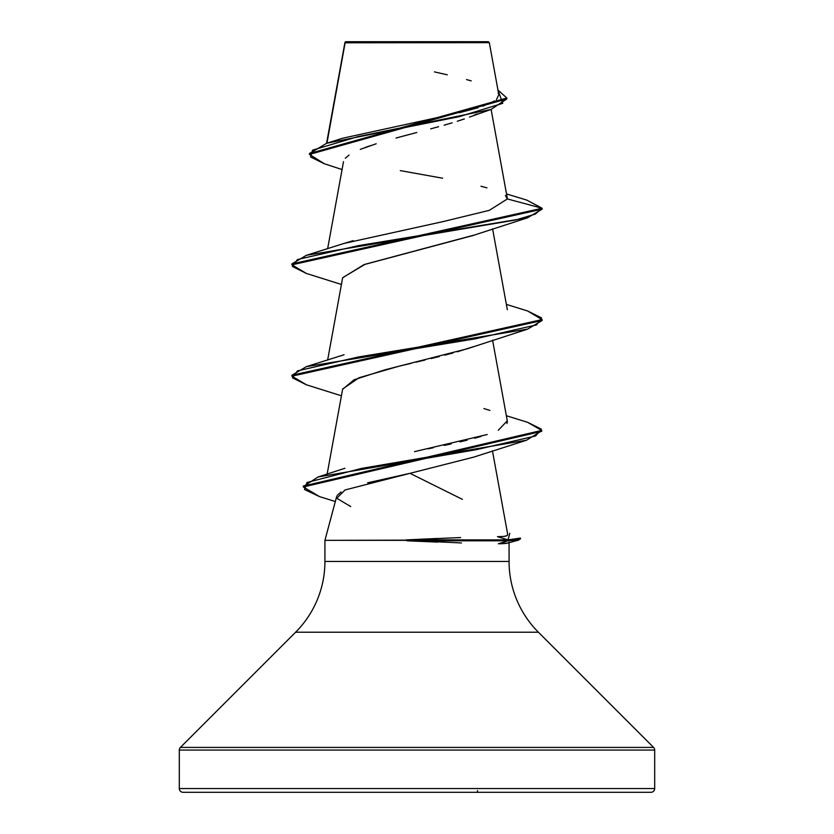 <?xml version="1.0" encoding="UTF-8"?>
<svg xmlns="http://www.w3.org/2000/svg" width="834" height="834" viewBox="0 0 834 834"><rect width="100%" height="100%" fill="white"/><g stroke="black" fill="none" stroke-linecap="round" stroke-linejoin="round"><path stroke-width="1.25" d="M345.047 42.305L326.949 143.177L345.12 42.805L489.308 42.659L488.349 41.7L345.651 41.7L345.047 42.305L345.651 41.7L488.349 41.7L489.308 42.659L347.132 42.795M654.69 788.547L179.31 788.547A3.753 3.753 0 0 0 183.063 792.3L650.937 792.3A3.753 3.753 0 0 0 654.69 788.547L654.69 750.068L179.31 750.068L179.31 788.547L654.69 788.547L179.31 788.547L179.31 750.068L654.69 750.068A3.753 3.753 0 0 0 653.595 747.42L180.405 747.42A3.753 3.753 0 0 0 179.31 750.068A3.753 3.753 0 0 1 180.405 747.42L653.595 747.42L538.389 632.214L295.611 632.214L180.405 747.42L295.611 632.214A100.08 100.08 0 0 0 324.926 561.449A100.08 100.08 0 0 1 295.611 632.214L538.389 632.214A100.08 100.08 0 0 1 509.074 561.449L509.074 542.705L509.074 561.449A100.08 100.08 0 0 0 538.389 632.214L653.595 747.42A3.753 3.753 0 0 1 654.69 750.068L654.69 788.547A3.753 3.753 0 0 1 650.937 792.3L183.063 792.3A3.753 3.753 0 0 1 179.31 788.547L654.69 788.547M461.473 542.955L407.034 540.349L324.926 540.349L324.926 561.449L509.074 561.449L324.926 561.449L324.926 540.349L508.052 539.89L508.052 540.807L498.325 543.758L507.708 543.07L518.925 540.025L508.052 540.807L520.437 538.993L520.437 538.066L508.052 539.89L509.803 533.249M509.074 542.131C508.876 543.205 505.289 543.747 498.325 543.758L508.052 540.807L407.034 540.807L437.913 542.11M476.912 113.977L473.691 115.405M469.469 117.083L490.997 109.452L506.832 98.944L309.477 154.426L324.259 163.725M464.361 118.928L457.293 121.264L464.361 118.928M452.164 122.838L444.105 125.173M438.59 126.716L430.719 128.843L438.59 126.716M396.004 138.027L416.791 132.512M410.276 134.222L402.207 136.359M360.298 149.369L376.176 143.771M370.421 145.648L365.073 147.524M349.05 155.072L345.328 158.252M474.171 235.073L365.156 264.263L342.659 277.67L327.637 360.069M473.295 346.725L457.22 351.812M452.935 353.001L444.72 355.159M439.309 356.535L431.084 358.557M425.111 359.996L415.812 362.206M411.089 363.332L400.497 365.886M398.11 366.47L359.089 377.729L342.659 388.988L327.147 474.108M350.728 506.561L336.748 498.252L345.099 489.944L410.005 473.326L462.411 499.368M507.583 534.98L506.405 535.876C503.965 536.147 507.937 536.408 497.46 536.669C503.882 536.658 507.26 536.095 507.583 534.98L507.645 534.886M487.212 434.535L414.54 451.642M428.05 448.848L433.346 447.743M444.209 445.429L451.257 443.886M459.961 441.895L467.196 440.143M474.661 438.225L480.957 436.463M498.273 430.271L507.291 420.826M507.009 423.547L507.333 421.087L492.581 340.136M343.587 243.58L353.168 240.672M342.065 169.552L324.186 163.704L310.54 156.917L312.604 150.141L358.12 136.578L490.997 109.452M306.474 273.479L291.9 264.837L542.1 209.167L542.1 208.25L526.775 200.097M309.477 153.498L506.832 98.016L497.95 90.02L502.725 103.333L459.305 116.645L326.647 143.271L309.477 153.508L309.477 154.426M344.849 43.535L345.015 42.336M326.647 143.271L342.472 138.277L451.955 114.404M459.294 112.726L478.07 107.763M482.792 106.231L494.687 100.914M496.438 99.621L498.815 94.732M498.659 94.19L498.159 93.189M471.22 80.867L466.519 79.574M447.274 74.81L434.42 71.88M506.519 193.936L526.848 200.118L542.1 208.25L507.374 198.94L505.362 195.479M486.973 187.848L480.989 186.253M442.604 178.215L400.289 170.616M508.052 539.879L406.314 539.879L460.649 537.555M541.631 430.886L526.598 440.196L473.785 457.105L410.005 473.326L367.638 482.803M341.085 491.977L337.176 495.354M336.686 496.449L324.926 540.349M183.063 792.3L650.937 792.3M342.607 389.311L354.106 379.762L384.912 369.827L467.311 348.768L527.588 329.128L358.537 356.962L297.457 370.88L292.453 377.833L306.401 384.797L341.419 395.806M342.638 277.774L363.926 264.659L472.617 235.626L527.588 217.789L358.516 245.623L297.446 259.541L292.453 266.505L306.412 273.458L341.419 284.467M306.412 255.298L344.046 243.424L443.417 221.521L489.391 210.314L507.374 198.94L542.1 208.25L291.9 263.909L306.412 255.298L515.537 220.009L535.272 214.13L542.1 208.25L542.1 209.167L527.588 217.789M306.464 384.818L291.9 376.176L542.1 320.506L527.588 329.128M526.598 440.196L361.675 468.385L307.006 482.469L304.493 489.516L319.422 496.564L335.331 501.536M527.526 310.946L542.1 319.578L291.9 375.248L306.401 366.637L475.463 338.802L536.543 324.885L541.547 317.921L527.599 310.967L506.363 304.4M527.536 422.285L541.673 430.427L303.326 486.045L303.326 486.973L541.673 431.355L541.673 430.427M319.495 496.584L303.326 486.973M483.928 408.556L489.923 410.422M497.46 536.669L508.052 539.89L497.46 536.669M303.368 486.514L318.056 476.985L476.485 449.641L535.636 435.974L541.349 429.145L527.609 422.306L506.363 415.739M406.314 539.879L407.034 540.807L508.052 540.818L508.052 539.89M437.235 538.483L406.314 539.89M498.826 94.805L489.308 42.659L476.256 42.628M477.496 790.59L477.496 792.3M344.932 42.482L326.563 143.302M491.111 109.41L507.333 198.367M343.493 161.713L327.637 248.73M492.581 228.797L507.322 309.654M492.456 450.819L507.718 534.5M506.832 98.944L506.832 98.016M291.9 263.909L291.9 264.837M542.1 319.578L542.1 320.506M291.9 375.248L291.9 376.176M344.067 354.752L306.401 366.637M344.901 468.281L318.056 476.985"/></g></svg>
